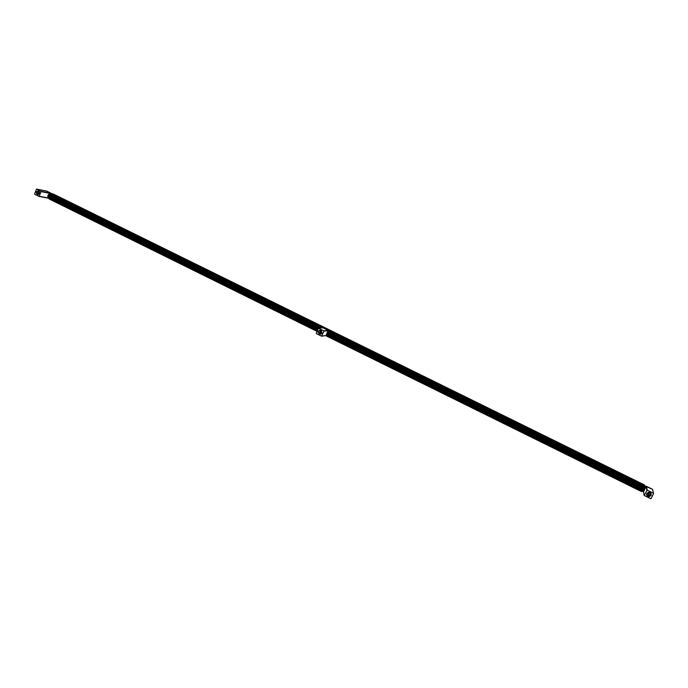 <?xml version="1.0" encoding="UTF-8"?>
<svg xmlns="http://www.w3.org/2000/svg" width="688" height="688" viewBox="0 0 688 688"><rect width="100%" height="100%" fill="white"/><g stroke="black" fill="none" stroke-linecap="round" stroke-linejoin="round"><path stroke-width="1.03" d="M36.223 191.961L38.347 190.834C40.188 192.803 39.852 194.093 37.333 194.687L36.223 191.961M34.529 194.171L39.121 196.441L41.151 191.35L36.55 189.088L34.529 194.171M648.414 494.749L647.666 494.595M651.063 495.609L648.793 496.839C645.722 495.059 645.791 493.52 648.982 492.23C650.9 492.711 651.596 493.838 651.063 495.609M643.985 490.105L645.043 487.921M653.428 493.236L647.116 490.14L644.183 495.446L650.917 498.774L653.574 493.614L652.602 489.624M51.514 193.638L49.304 195.547L48.839 198.411L49.252 195.788L50.938 193.844L322.964 327.798L51.265 193.698L644.372 485.737M642.515 490.174L644.321 486.029L641.422 491.559M644.966 488.093L644.088 489.925M645.963 486.45L643.598 491.903M643.736 490.544L645.215 487.491M644.407 484.937L644.407 486.115M645.138 486.227L642.902 491.576L645.447 486.614L644.518 485.375M644.51 485.608L51.652 193.681L644.45 485.427M644.493 485.814L51.359 193.698L644.424 485.539M52.211 193.758L644.389 485.135M644.432 486.098L51.067 193.724L644.561 485.84M52.959 193.904L644.338 484.877L645.499 486.657L642.97 491.593L643.624 491.946M644.372 486.218L322.939 327.798M644.269 486.493L328.331 330.833L644.217 486.407M52.709 193.861L644.441 484.971M644.226 486.614L328.167 331.048M644.097 486.941L328.073 331.177M644.037 487.07L327.901 331.435M643.891 487.422L327.806 331.573M643.822 487.568L327.634 331.865M643.65 487.947L327.54 332.02M643.581 488.102L327.376 332.33M643.4 488.48L327.282 332.502M643.323 488.643L327.118 332.82M643.134 489.022L327.041 333.001M643.048 489.177L326.895 333.319M642.859 489.546L326.817 333.491M642.781 489.693L326.688 333.809M642.592 490.037L326.619 333.981M642.334 490.484L326.516 334.282M642.265 490.596L326.465 334.437M642.093 490.871L326.379 334.712L642.162 490.621M642.033 490.965L326.344 334.85M641.887 491.18L326.293 335.09L641.904 490.948M641.715 491.413L326.267 335.202M641.878 491.292L326.241 335.4L641.706 491.232M641.672 491.456L326.232 335.495M641.543 491.576L326.146 335.667L641.758 491.481M641.612 491.55L325.777 335.692M317.03 331.238L49.029 198.772L317.056 331.177M48.762 197.637L317.452 330.3L48.702 197.551M51.093 193.681L50.095 193.466C48.022 194.446 47.369 195.908 48.126 197.852L48.298 197.903M53.071 193.887L644.389 484.92M644.355 484.885L53.354 194.025M52.77 193.844L644.372 485.04M51.239 193.706L51.738 193.629M50.611 194.05L322.285 327.858L50.508 194.05M52.013 193.698L644.484 485.401L51.652 193.681M52.176 193.741L644.415 485.229M317.134 331.005L48.934 198.677M51.806 193.638L644.518 485.565M51.927 193.681L644.415 485.255M50.74 193.887L322.534 327.832M50.413 194.128L321.769 327.901M50.172 194.343L321.477 327.927M50.086 194.437L320.892 327.978M49.863 194.695L320.565 328.004M49.777 194.807L319.92 328.064M49.57 195.1L319.567 328.09M49.493 195.229L318.888 328.15M49.304 195.547L318.51 328.176M49.235 195.676L318.286 328.468M49.08 196.011L318.2 328.64M49.029 196.149L318.054 328.967M48.908 196.493L317.976 329.131M48.865 196.63L317.839 329.449M48.779 196.966L317.77 329.604M48.753 197.103L317.632 329.896M48.71 197.43L317.572 330.042M48.702 197.852L317.392 330.429M48.745 198.23L317.245 330.747M49.201 198.995L316.979 331.349M318.355 328.314L316.265 333.542L321.606 336.174L323.988 330.799L318.355 328.314M321.993 333.095L319.653 334.256C317.383 332.218 317.693 330.833 320.599 330.094L321.993 333.095M321.778 336.157L326.232 335.538L328.417 330.73L324.108 331.152M647.64 494.397L648.603 494.577M650.289 492.711L649.842 493.803L648.93 493.012M650.229 492.668L649.79 493.537M647.752 494.87L648.879 495.3L648.406 496.229L647.485 495.824M649.257 492.384L648.965 492.341C646.625 492.806 646.101 494.027 647.391 496.014L649.231 492.264M648.879 495.3L648.406 496.229M648.466 496.547L650.882 495.463L650.332 492.918M647.726 495.351C647.073 494.061 647.46 493.296 648.913 493.047M648.939 495.575L649.945 494.956L649.842 493.803M649.988 493.58C650.65 494.87 650.255 495.635 648.81 495.885M647.838 493.752L649.627 493.348M321.571 330.661L321.21 332.614L319.894 334.11L321.932 333.018L321.451 330.67M321.201 331.22L320.574 331.057L320.952 330.214M319.963 333.955L319.413 333.611L319.808 332.725L320.574 333.181M320.574 331.057L320.875 330.188M319.413 333.611L319.808 332.725M320.531 330.214C318.363 330.55 317.847 331.702 318.974 333.654M319.258 333.026L320.247 330.851M320.195 331.091L319.438 332.768M321.167 331.298L320.178 333.482M39.139 191.376L38.898 193.466L37.737 194.618L38.21 194.704M39.087 192.752L39.018 191.247M37.814 194.429L38.313 193.784M38.726 191.961L38.012 191.565L38.82 191.075M37.754 194.377L36.937 194.222L37.401 193.414L38.089 193.543M39.001 192.778L37.978 194.025M38.253 190.963C36.395 191.35 35.957 192.442 36.937 194.222M39.491 191.995L39.053 191.359M37.737 194.618L39.139 194.093M37.178 193.629L38.012 191.565M38.046 191.823L37.401 193.414M36.55 189.088L46.775 191.118L36.576 189.097M41.151 191.35L51.282 193.337L46.672 191.101M51.755 193.638L47.119 191.29M39.173 196.45L48.693 198.221L39.199 196.45M51.308 193.638L41.254 191.677M48.401 197.989L39.388 196.304M652.439 489.254L646.453 486.304L647.227 490.174M645.946 486.407L652.534 489.314M643.555 491.911L644.183 495.446M646.066 486.425L646.823 490.295M646.247 487.336L646.703 487.56L646.247 487.362M643.271 491.292L642.884 491.094L645.181 486.278M646.032 486.485L645.318 486.089M646.127 486.966L645.447 486.614L645.353 486.132L646.006 486.442M642.816 491.069L642.179 491.069L642.97 491.593L642.824 491.077M325.992 335.667L641.457 491.516M48.977 198.686L317.082 331.126L48.96 198.712M326.198 335.632L641.551 491.404M48.848 198.393L317.168 330.919L48.771 198.333M48.728 198.006L317.297 330.644M50.095 193.466L50.568 193.698C48.495 194.678 47.833 196.14 48.59 198.084L48.22 197.533L50.069 193.775L50.8 193.741M328.503 330.524L644.372 486.063M326.232 335.538L321.889 336.036M328.408 330.369L323.988 330.799M323.188 327.798L318.69 328.193M647.116 490.14L646.342 486.27M48.865 198.608L317.005 331.289M325.888 335.684L641.397 491.55M48.779 198.049L317.297 330.653M328.503 330.515L644.321 486.029M50.534 193.698L51.067 193.724M51.11 193.672L51.566 193.638M319.653 334.256L321.021 334.11M318.639 328.176L323.136 327.78M648.483 493.975L648.75 495.3"/></g></svg>

